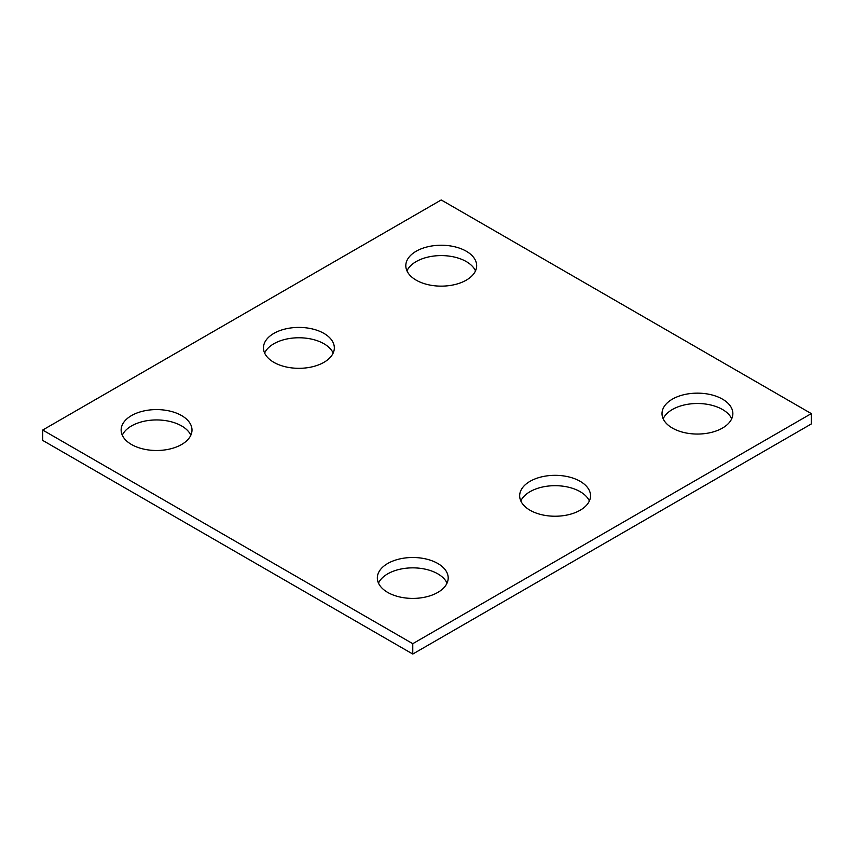 <?xml version="1.0" encoding="UTF-8"?>
<svg xmlns="http://www.w3.org/2000/svg" width="854" height="854" viewBox="0 0 854 854"><rect width="100%" height="100%" fill="white"/><g stroke="black" fill="none" stroke-linecap="round" stroke-linejoin="round"><path stroke-width="1.28" d="M811.3 413.603L441.23 199.953L42.7 430.042L42.7 440.397L412.77 654.047L811.3 423.958L811.3 413.603L412.77 643.692L412.77 654.047M42.7 430.042L412.77 643.692M530.046 510.244A35.43 20.453 0 0 0 568.657 514.674A35.43 20.453 0 0 0 590.53 495.779A35.43 20.453 0 0 0 555.1 475.326A35.43 20.453 0 0 0 519.67 495.779A35.43 20.453 0 0 0 530.046 510.244M589.377 500.956A35.43 20.453 0 0 0 555.1 485.68A35.43 20.453 0 0 0 520.823 500.956M273.846 362.331A35.43 20.453 0 0 0 312.457 366.761A35.43 20.453 0 0 0 334.33 347.866A35.43 20.453 0 0 0 298.9 327.413A35.43 20.453 0 0 0 263.47 347.866A35.43 20.453 0 0 0 273.846 362.331M333.177 353.044A35.43 20.453 0 0 0 298.9 337.768A35.43 20.453 0 0 0 264.623 353.044M131.516 444.507A35.43 20.453 0 0 0 170.127 448.937A35.43 20.453 0 0 0 191.99 430.042A35.43 20.453 0 0 0 156.57 409.589A35.43 20.453 0 0 0 121.14 430.042A35.43 20.453 0 0 0 131.516 444.507M190.837 435.22A35.43 20.453 0 0 0 156.57 419.944A35.43 20.453 0 0 0 122.293 435.22M416.186 280.155A35.43 20.453 0 0 0 454.787 284.585A35.43 20.453 0 0 0 476.66 265.69A35.43 20.453 0 0 0 441.23 245.237A35.43 20.453 0 0 0 405.81 265.69A35.43 20.453 0 0 0 416.186 280.155M475.507 270.867A35.43 20.453 0 0 0 441.23 255.592A35.43 20.453 0 0 0 406.963 270.867M672.386 428.067A35.43 20.453 0 0 0 710.987 432.498A35.43 20.453 0 0 0 732.86 413.603A35.43 20.453 0 0 0 697.43 393.15A35.43 20.453 0 0 0 662.01 413.603A35.43 20.453 0 0 0 672.386 428.067M731.707 418.78A35.43 20.453 0 0 0 697.43 403.504A35.43 20.453 0 0 0 663.163 418.78M387.716 592.42A35.43 20.453 0 0 0 426.327 596.85A35.43 20.453 0 0 0 448.19 577.955A35.43 20.453 0 0 0 412.77 557.502A35.43 20.453 0 0 0 377.34 577.955A35.43 20.453 0 0 0 387.716 592.42M447.037 583.133A35.43 20.453 0 0 0 412.77 567.857A35.43 20.453 0 0 0 378.493 583.133"/></g></svg>
